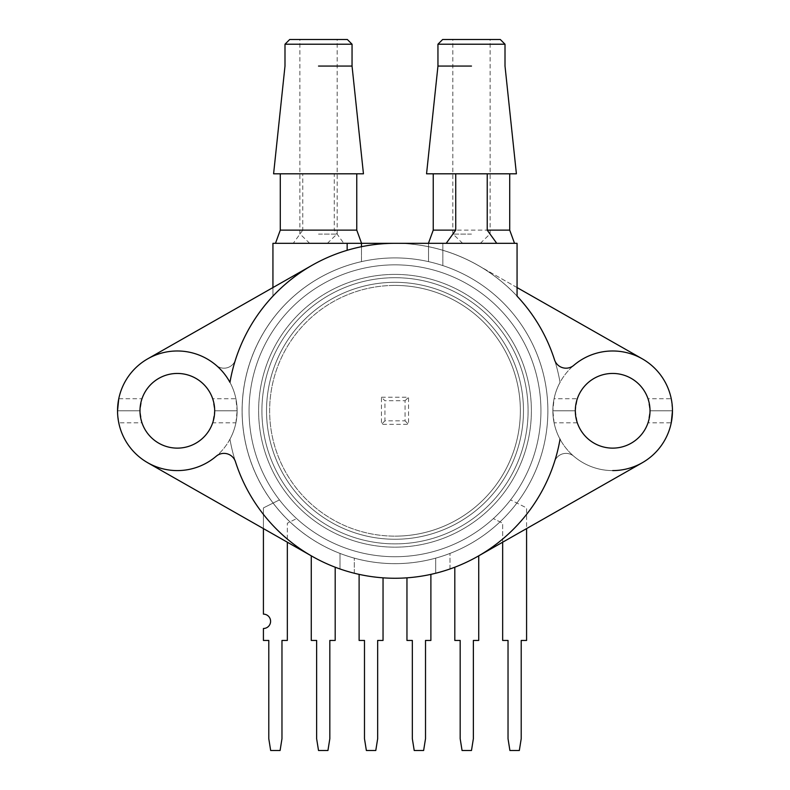 <?xml version="1.0" encoding="UTF-8"?>
<svg xmlns="http://www.w3.org/2000/svg" width="790" height="790" viewBox="0 0 790 790"><rect width="100%" height="100%" fill="white"/><g stroke="black" fill="none" stroke-linecap="round" stroke-linejoin="round"><path stroke-width="0.59" stroke-dasharray="3.95 2.96" d="M395 536.143A125.363 125.363 0 0 0 520.363 410.79A125.363 125.363 0 0 0 395 285.427A125.363 125.363 0 0 1 520.363 410.79A125.363 125.363 0 0 1 395 536.143A125.363 125.363 0 0 0 520.363 410.79A125.363 125.363 0 0 0 395 285.427A125.363 125.363 0 0 1 520.363 410.79A125.363 125.363 0 0 1 395 536.143A125.363 125.363 0 0 1 269.637 410.79A125.363 125.363 0 0 1 395 285.427A125.363 125.363 0 0 0 269.637 410.79A125.363 125.363 0 0 0 395 536.143A125.363 125.363 0 0 1 269.637 410.79A125.363 125.363 0 0 1 395 285.427A125.363 125.363 0 0 0 269.637 410.79A125.363 125.363 0 0 0 395 536.143A125.363 125.363 0 0 1 269.637 410.79A125.363 125.363 0 0 1 395 285.427A125.363 125.363 0 0 0 269.637 410.79A125.363 125.363 0 0 0 395 536.143A125.363 125.363 0 0 0 520.363 410.79A125.363 125.363 0 0 0 395 285.427A125.363 125.363 0 0 1 520.363 410.79A125.363 125.363 0 0 1 395 536.143A125.363 125.363 0 0 1 269.637 410.79A125.363 125.363 0 0 1 395 285.427A125.363 125.363 0 0 1 520.363 410.79A125.363 125.363 0 0 1 395 536.143A125.363 125.363 0 0 1 269.637 410.79A125.363 125.363 0 0 1 395 285.427A125.363 125.363 0 0 1 520.363 410.79A125.363 125.363 0 0 1 395 536.143M395 556.723A145.933 145.933 0 0 0 540.933 410.79A145.933 145.933 0 0 0 395 264.848A145.933 145.933 0 0 1 540.933 410.79A145.933 145.933 0 0 1 395 556.723A145.933 145.933 0 0 1 249.067 410.79A145.933 145.933 0 0 1 395 264.848A145.933 145.933 0 0 0 249.067 410.79A145.933 145.933 0 0 0 395 556.723A145.933 145.933 0 0 1 249.067 410.79A145.933 145.933 0 0 1 395 264.848A145.933 145.933 0 0 0 249.067 410.79A145.933 145.933 0 0 0 395 556.723A145.933 145.933 0 0 0 540.933 410.79A145.933 145.933 0 0 0 395 264.848A145.933 145.933 0 0 1 540.933 410.79A145.933 145.933 0 0 1 395 556.723A145.933 145.933 0 0 1 249.067 410.79A145.933 145.933 0 0 1 395 264.848A145.933 145.933 0 0 1 540.933 410.79A145.933 145.933 0 0 1 395 556.723A145.933 145.933 0 0 1 249.067 410.79A145.933 145.933 0 0 1 395 264.848A145.933 145.933 0 0 1 540.933 410.79A145.933 145.933 0 0 1 395 556.723M381.461 397.242L408.539 397.242L408.539 424.329L381.461 424.329L381.461 397.242L384.947 400.737L405.053 400.737L405.053 420.833L384.947 420.833L384.947 400.737M384.947 420.833L381.461 424.329M405.053 420.833L408.539 424.329M405.053 400.737L408.539 397.242M347.343 39.5L289.703 39.5M318.518 234.087L337.172 234.087L318.518 234.087M318.518 243.32L327.376 243.32L318.518 243.32M273.597 173.81L318.518 173.81L280.282 173.81L302.777 173.81L302.777 230.137L280.282 230.137M284.993 44.21L352.054 44.21M318.518 66.064L352.044 66.064L318.518 66.064M356.764 230.137L334.259 230.137L334.259 173.81L356.764 173.81L318.518 173.81L363.449 173.81M334.259 173.81L302.777 173.81M318.518 39.5L337.172 39.5L318.518 39.5M302.777 230.137L293.258 243.32L361.563 243.32L343.788 243.32L334.259 230.137M343.788 243.32L293.258 243.32M235.914 398.733A59.813 59.813 0 0 0 229.959 382.37A59.813 59.813 0 0 1 237.138 410.79L214.683 410.79L237.138 410.79L214.683 410.79L212.678 398.733L235.914 398.733L237.138 410.79A59.813 59.813 0 0 1 229.959 439.201A59.813 59.813 0 0 0 237.138 410.79A59.813 59.813 0 0 1 229.959 439.201A167.46 167.46 0 0 0 395 578.25A167.46 167.46 0 0 1 229.959 439.201A167.46 167.46 0 0 0 395 578.25A167.46 167.46 0 0 1 229.959 439.201A59.813 59.813 0 0 0 237.138 410.79L214.683 410.79A37.347 37.347 0 0 0 177.335 373.443A37.347 37.347 0 0 0 139.988 410.79L117.522 410.79A59.813 59.813 0 0 1 216.174 365.306A12.057 12.057 0 0 0 235.479 359.806A167.46 167.46 0 0 1 560.041 382.37A59.813 59.813 0 0 0 552.862 410.79L575.317 410.79A37.347 37.347 0 0 0 612.665 448.128A37.347 37.347 0 0 1 575.317 410.79A37.347 37.347 0 0 1 612.665 373.443A37.347 37.347 0 0 1 650.012 410.79A37.347 37.347 0 0 1 612.665 448.128A37.347 37.347 0 0 1 575.317 410.79A37.347 37.347 0 0 1 612.665 373.443A37.347 37.347 0 0 1 650.012 410.79A37.347 37.347 0 0 1 577.322 422.838L554.086 422.838A59.813 59.813 0 0 0 612.665 470.593A59.813 59.813 0 0 1 573.826 456.265A12.057 12.057 0 0 0 554.521 461.765A167.46 167.46 0 0 1 312.168 556.338L147.75 462.772A59.813 59.813 0 0 1 128.385 376.425A59.813 59.813 0 0 1 216.174 365.306A12.057 12.057 0 0 0 235.479 359.806A167.46 167.46 0 0 1 272.935 296.141L272.935 243.32L395 243.32A167.46 167.46 0 0 1 477.832 265.243L642.25 358.808A59.813 59.813 0 0 1 612.665 470.593A59.813 59.813 0 0 1 573.826 456.265A12.057 12.057 0 0 0 554.521 461.765A167.46 167.46 0 0 1 312.168 556.338L147.75 462.772A59.813 59.813 0 0 1 128.385 376.425A59.813 59.813 0 0 1 216.174 365.306A12.057 12.057 0 0 0 235.479 359.806A167.46 167.46 0 0 1 272.935 296.141L272.935 243.32L395 243.32A167.46 167.46 0 0 1 477.832 265.243L642.25 358.808A59.813 59.813 0 0 1 612.665 470.593A59.813 59.813 0 0 0 671.243 422.838L648.007 422.838L650.012 410.79L672.478 410.79A59.813 59.813 0 0 1 573.826 456.265A12.057 12.057 0 0 0 554.521 461.765A167.46 167.46 0 0 1 395 578.25A167.46 167.46 0 0 0 477.832 556.338L642.25 462.772A59.813 59.813 0 0 0 672.478 410.79A59.813 59.813 0 0 1 573.826 456.265A12.057 12.057 0 0 0 554.521 461.765A167.46 167.46 0 0 1 395 578.25A167.46 167.46 0 0 0 477.832 556.338L642.25 462.772A59.813 59.813 0 0 0 661.615 376.425A59.813 59.813 0 0 0 573.826 365.306A12.057 12.057 0 0 1 554.521 359.806A167.46 167.46 0 0 0 517.065 296.141L517.065 243.32L395 243.32A167.46 167.46 0 0 0 272.935 296.141L272.935 243.32L361.465 243.32L361.465 261.638A152.865 152.865 0 0 0 395 563.655A152.865 152.865 0 0 0 435.685 558.135L435.685 573.234L435.685 558.135A152.865 152.865 0 0 0 395 257.915A152.865 152.865 0 0 0 361.465 261.638L361.465 246.717M235.914 422.838L237.138 410.79A59.813 59.813 0 0 0 229.959 382.37A59.813 59.813 0 0 1 237.138 410.79A59.813 59.813 0 0 0 147.75 358.808A59.813 59.813 0 0 0 117.522 410.79A59.813 59.813 0 0 1 216.174 365.306A12.057 12.057 0 0 0 235.479 359.806A167.46 167.46 0 0 1 560.041 382.37A59.813 59.813 0 0 0 552.862 410.79A59.813 59.813 0 0 1 560.041 382.37A167.46 167.46 0 0 0 395 243.32L272.935 243.32L395 243.32A167.46 167.46 0 0 0 272.935 296.141L272.935 243.32L272.935 287.57L147.75 358.808A59.813 59.813 0 0 0 118.757 398.733L141.993 398.733L139.988 410.79A37.347 37.347 0 0 1 177.335 373.443A37.347 37.347 0 0 1 214.683 410.79A37.347 37.347 0 0 1 177.335 448.128A37.347 37.347 0 0 1 139.988 410.79A37.347 37.347 0 0 1 177.335 373.443A37.347 37.347 0 0 1 214.683 410.79A37.347 37.347 0 0 1 177.335 448.128A37.347 37.347 0 0 1 139.988 410.79A37.347 37.347 0 0 1 177.335 373.443A37.347 37.347 0 0 1 214.683 410.79A37.347 37.347 0 0 1 177.335 448.128A37.347 37.347 0 0 0 214.683 410.79A37.347 37.347 0 0 0 177.335 373.443A37.347 37.347 0 0 0 139.988 410.79A37.347 37.347 0 0 0 212.678 422.838L235.914 422.838A59.813 59.813 0 0 1 177.335 470.593A59.813 59.813 0 0 0 216.174 456.265A12.057 12.057 0 0 1 235.479 461.765A167.46 167.46 0 0 0 477.832 556.338L642.25 462.772M395 274.406A136.384 136.384 0 0 0 258.616 410.79A136.384 136.384 0 0 0 395 547.164A136.384 136.384 0 0 0 531.384 410.79A136.384 136.384 0 0 0 395 274.406A136.384 136.384 0 0 1 531.384 410.79A136.384 136.384 0 0 1 395 547.164A136.384 136.384 0 0 1 258.616 410.79A136.384 136.384 0 0 1 395 274.406A136.384 136.384 0 0 1 531.384 410.79A136.384 136.384 0 0 1 395 547.164A136.384 136.384 0 0 1 258.616 410.79A136.384 136.384 0 0 1 395 274.406M395 277.705A133.085 133.085 0 0 0 261.915 410.79A133.085 133.085 0 0 0 395 543.875A133.085 133.085 0 0 0 528.085 410.79A133.085 133.085 0 0 0 395 277.705A133.085 133.085 0 0 1 528.085 410.79A133.085 133.085 0 0 1 395 543.875A133.085 133.085 0 0 1 261.915 410.79A133.085 133.085 0 0 1 395 277.705A133.085 133.085 0 0 1 528.085 410.79A133.085 133.085 0 0 1 395 543.875A133.085 133.085 0 0 1 261.915 410.79A133.085 133.085 0 0 1 395 277.705A133.085 133.085 0 0 0 261.915 410.79A133.085 133.085 0 0 0 395 543.875A133.085 133.085 0 0 0 528.085 410.79A133.085 133.085 0 0 0 395 277.705A133.085 133.085 0 0 1 528.085 410.79A133.085 133.085 0 0 1 395 543.875A133.085 133.085 0 0 1 261.915 410.79A133.085 133.085 0 0 1 395 277.705M312.168 556.338A167.46 167.46 0 0 0 339.996 568.958L339.996 553.415A152.865 152.865 0 0 1 395 257.915A152.865 152.865 0 0 0 242.135 410.79A152.865 152.865 0 0 0 395 563.655A152.865 152.865 0 0 0 547.865 410.79A152.865 152.865 0 0 0 395 257.915A152.865 152.865 0 0 1 545.93 435.014A152.865 152.865 0 0 1 354.315 558.135L354.315 573.234A167.46 167.46 0 0 0 395 578.25A167.46 167.46 0 0 1 312.168 556.338L147.75 462.772A59.813 59.813 0 0 1 117.522 410.79L139.988 410.79L117.522 410.79L118.757 422.838L141.993 422.838L139.988 410.79L117.522 410.79A59.813 59.813 0 0 0 177.335 470.593A59.813 59.813 0 0 1 118.757 422.838M554.086 422.838L552.862 410.79L575.317 410.79L577.322 422.838M648.007 422.838A37.347 37.347 0 0 1 612.665 448.128A37.347 37.347 0 0 0 650.012 410.79L672.478 410.79A59.813 59.813 0 0 0 573.826 365.306A12.057 12.057 0 0 1 554.521 359.806A167.46 167.46 0 0 0 229.959 382.37A167.46 167.46 0 0 1 517.065 296.141L517.065 243.32L395 243.32A167.46 167.46 0 0 1 560.041 382.37A59.813 59.813 0 0 0 612.665 470.593M450.004 568.958L450.004 553.415L450.004 568.958M347.156 243.32L347.156 250.302M272.935 287.57L147.75 358.808A59.813 59.813 0 0 0 177.335 470.593A59.813 59.813 0 0 1 147.75 462.772M395 282.316A128.474 128.474 0 0 0 266.526 410.79A128.474 128.474 0 0 0 395 539.254A128.474 128.474 0 0 0 523.474 410.79A128.474 128.474 0 0 0 395 282.316A128.474 128.474 0 0 0 266.526 410.79A128.474 128.474 0 0 0 395 539.254A128.474 128.474 0 0 0 523.474 410.79A128.474 128.474 0 0 0 395 282.316A128.474 128.474 0 0 1 523.474 410.79A128.474 128.474 0 0 1 395 539.254A128.474 128.474 0 0 1 266.526 410.79A128.474 128.474 0 0 1 395 282.316A128.474 128.474 0 0 1 523.474 410.79A128.474 128.474 0 0 1 395 539.254A128.474 128.474 0 0 1 266.526 410.79A128.474 128.474 0 0 1 395 282.316A128.474 128.474 0 0 0 266.526 410.79A128.474 128.474 0 0 0 395 539.254A128.474 128.474 0 0 0 523.474 410.79A128.474 128.474 0 0 0 395 282.316A128.474 128.474 0 0 0 266.526 410.79A128.474 128.474 0 0 0 395 539.254A128.474 128.474 0 0 0 523.474 410.79A128.474 128.474 0 0 0 395 282.316A128.474 128.474 0 0 1 523.474 410.79A128.474 128.474 0 0 1 395 539.254A128.474 128.474 0 0 1 266.526 410.79A128.474 128.474 0 0 1 395 282.316A128.474 128.474 0 0 1 523.474 410.79A128.474 128.474 0 0 1 395 539.254A128.474 128.474 0 0 1 266.526 410.79A128.474 128.474 0 0 1 395 282.316M517.065 296.141L517.065 243.32L442.844 243.32L442.844 265.598L442.844 243.32L428.536 243.32L428.536 261.638L428.536 243.32L395 243.32A167.46 167.46 0 0 1 517.065 296.141A167.46 167.46 0 0 0 312.168 265.243A167.46 167.46 0 0 1 395 243.32A167.46 167.46 0 0 0 229.959 382.37A59.813 59.813 0 0 1 177.335 470.593A59.813 59.813 0 0 0 216.174 456.265A12.057 12.057 0 0 1 235.479 461.765A167.46 167.46 0 0 0 560.041 439.201A59.813 59.813 0 0 1 552.862 410.79A59.813 59.813 0 0 0 560.041 439.201A167.46 167.46 0 0 1 395 578.25A167.46 167.46 0 0 0 560.041 439.201A59.813 59.813 0 0 1 642.25 358.808A59.813 59.813 0 0 1 672.478 410.79L650.012 410.79A37.347 37.347 0 0 1 612.665 448.128A37.347 37.347 0 0 1 575.317 410.79L552.862 410.79L575.317 410.79A37.347 37.347 0 0 1 612.665 373.443A37.347 37.347 0 0 1 650.012 410.79A37.347 37.347 0 0 1 612.665 448.128A37.347 37.347 0 0 1 575.317 410.79L577.322 398.733L554.086 398.733A59.813 59.813 0 0 1 671.243 398.733L648.007 398.733L650.012 410.79L672.478 410.79L650.012 410.79L672.478 410.79L671.243 398.733M141.993 422.838A37.347 37.347 0 0 0 177.335 448.128A37.347 37.347 0 0 1 139.988 410.79A37.347 37.347 0 0 1 177.335 373.443A37.347 37.347 0 0 1 214.683 410.79L212.678 422.838M500.297 39.5L442.657 39.5M471.482 234.087L452.828 234.087L471.482 234.087M471.482 243.32L462.624 243.32L471.482 243.32M509.718 230.137L433.236 230.137M426.551 173.81L516.403 173.81M437.946 44.21L505.007 44.21M471.482 66.064L437.956 66.064L471.482 66.064M471.482 39.5L452.828 39.5L471.482 39.5M496.742 243.32L428.437 243.32L496.742 243.32M612.665 448.128A37.347 37.347 0 0 0 650.012 410.79A37.347 37.347 0 0 0 612.665 373.443A37.347 37.347 0 0 0 575.317 410.79A37.347 37.347 0 0 0 612.665 448.128M312.168 265.243L147.75 358.808M395 257.915A152.865 152.865 0 0 1 547.865 410.79A152.865 152.865 0 0 1 395 563.655A152.865 152.865 0 0 1 242.135 410.79A152.865 152.865 0 0 1 395 257.915A152.865 152.865 0 0 1 547.865 410.79A152.865 152.865 0 0 1 395 563.655A152.865 152.865 0 0 0 547.865 410.79A152.865 152.865 0 0 0 395 257.915A152.865 152.865 0 0 0 242.135 410.79A152.865 152.865 0 0 0 395 563.655A152.865 152.865 0 0 1 242.135 410.79A152.865 152.865 0 0 1 395 257.915A152.865 152.865 0 0 1 547.865 410.79A152.865 152.865 0 0 1 395 563.655A152.865 152.865 0 0 0 547.865 410.79A152.865 152.865 0 0 0 395 257.915A152.865 152.865 0 0 0 242.135 410.79A152.865 152.865 0 0 0 395 563.655A152.865 152.865 0 0 1 242.135 410.79A152.865 152.865 0 0 1 395 257.915M339.996 568.958A167.46 167.46 0 0 0 354.315 573.234L354.315 558.135A152.865 152.865 0 0 1 339.996 553.415L339.996 568.958M517.065 243.32L517.065 287.57L517.065 243.32L395 243.32M117.522 410.79L139.988 410.79A37.347 37.347 0 0 0 177.335 448.128A37.347 37.347 0 0 1 139.988 410.79L117.522 410.79A59.813 59.813 0 0 0 216.174 456.265M560.041 439.201A59.813 59.813 0 0 1 552.862 410.79L575.317 410.79L552.862 410.79L575.317 410.79L552.862 410.79L554.086 398.733M237.138 410.79L214.683 410.79L237.138 410.79M648.007 398.733A37.347 37.347 0 0 0 577.322 398.733M672.478 410.79L650.012 410.79L672.478 410.79A59.813 59.813 0 0 0 573.826 365.306A12.057 12.057 0 0 1 554.521 359.806M235.479 461.765A167.46 167.46 0 0 0 477.832 556.338M612.665 373.443A37.347 37.347 0 0 0 580.324 429.454A37.347 37.347 0 0 0 645.005 429.454A37.347 37.347 0 0 0 612.665 373.443M177.335 448.128A37.347 37.347 0 0 0 214.683 410.79A37.347 37.347 0 0 1 177.335 448.128M650.012 410.79A37.347 37.347 0 0 0 612.665 373.443A37.347 37.347 0 0 0 575.317 410.79M502.657 542.207L502.657 523.227L493.365 518.586L502.657 523.227L502.657 640.453L508.029 640.453L508.029 738.719L509.906 750.5L519.326 750.5L521.212 738.719L521.212 640.453L526.584 640.453L526.584 507.911L510.557 499.902L526.584 507.911L526.584 528.589M493.365 518.586A145.933 145.933 0 0 0 510.557 499.902A145.933 145.933 0 0 1 493.365 518.586M454.813 567.21L454.813 640.453L460.175 640.453L460.175 738.719L462.061 750.5L471.482 750.5L473.368 738.719L473.368 640.453L478.73 640.453L478.73 555.814M454.813 543.905A145.933 145.933 0 0 0 478.73 530.307A145.933 145.933 0 0 1 454.813 543.905M406.959 577.826L406.959 640.453L412.331 640.453L412.331 738.719L414.217 750.5L423.628 750.5L425.514 738.719L425.514 640.453L430.886 640.453L430.886 574.36M406.959 556.229A145.933 145.933 0 0 0 430.886 552.24A145.933 145.933 0 0 1 406.959 556.229M359.114 574.36L359.114 640.453L364.486 640.453L364.486 738.719L366.372 750.5L375.783 750.5L377.669 738.719L377.669 640.453L383.041 640.453L383.041 577.826M359.114 552.24A145.933 145.933 0 0 0 383.041 556.229A145.933 145.933 0 0 1 359.114 552.24M311.27 555.814L311.27 640.453L316.632 640.453L316.632 738.719L318.518 750.5L327.939 750.5L329.825 738.719L329.825 640.453L335.187 640.453L335.187 567.21M311.27 530.307A145.933 145.933 0 0 0 335.187 543.905A145.933 145.933 0 0 1 311.27 530.307M263.416 528.589L263.416 507.911L279.443 499.902L263.416 507.911L263.416 614.136A7.179 7.179 0 0 1 270.595 621.315A7.179 7.179 0 0 1 263.416 628.494L263.416 640.453L268.788 640.453L268.788 738.719L270.674 750.5L280.094 750.5L281.971 738.719L281.971 640.453L287.343 640.453L287.343 523.227L296.635 518.586L287.343 523.227L287.343 542.207M279.443 499.902A145.933 145.933 0 0 0 296.635 518.586A145.933 145.933 0 0 1 279.443 499.902M299.874 234.087L299.874 39.5M327.376 243.32L336.935 234.087M309.67 243.32L300.111 234.087M337.172 234.087L337.172 39.5M490.126 234.087L490.126 39.5M462.624 243.32L453.065 234.087M480.33 243.32L489.889 234.087M452.828 234.087L452.828 39.5"/><path stroke-width="1.19" d="M280.282 173.81L280.282 230.137L356.764 230.137L356.764 173.81M284.993 44.21L289.703 39.5L347.343 39.5L352.054 44.21L284.993 44.21L284.993 66.064L273.597 173.81L363.449 173.81L352.044 66.064L352.054 44.21M318.518 66.064L352.044 66.064L318.518 66.064M517.065 287.57L642.25 358.808L517.065 287.57M361.465 246.717L361.465 243.32L395 243.32L272.935 243.32L272.935 287.57M612.665 470.593A59.813 59.813 0 0 0 661.615 376.425A59.813 59.813 0 0 0 573.826 365.306A12.057 12.057 0 0 1 554.521 359.806A167.46 167.46 0 0 0 517.065 296.141L517.065 243.32L395 243.32A167.46 167.46 0 0 0 312.168 265.243L147.75 358.808A59.813 59.813 0 0 0 177.335 470.593A59.813 59.813 0 0 0 216.174 456.265A12.057 12.057 0 0 1 235.479 461.765A167.46 167.46 0 0 0 477.832 556.338L642.25 462.772M672.478 410.79L671.243 422.838M117.522 410.79L118.757 398.733M312.168 265.243A167.46 167.46 0 0 0 229.959 382.37A59.813 59.813 0 0 0 147.75 358.808M141.993 398.733A37.347 37.347 0 0 1 212.678 398.733M347.156 243.32L347.156 250.302M487.223 173.81L487.223 230.137L509.718 230.137L509.718 173.81M442.657 39.5L500.297 39.5L505.007 44.21L437.946 44.21L442.657 39.5M471.482 66.064L437.956 66.064L471.482 66.064M505.007 44.21L505.007 66.064L516.403 173.81L426.551 173.81L437.956 66.064L437.946 44.21M433.236 173.81L433.236 230.137L455.741 230.137L455.741 173.81M487.223 230.137L496.742 243.32L446.212 243.32L455.741 230.137M177.335 448.128A37.347 37.347 0 0 0 214.683 410.79A37.347 37.347 0 0 0 177.335 373.443A37.347 37.347 0 0 0 139.988 410.79A37.347 37.347 0 0 0 177.335 448.128M612.665 448.128A37.347 37.347 0 0 0 650.012 410.79A37.347 37.347 0 0 0 612.665 373.443A37.347 37.347 0 0 0 575.317 410.79A37.347 37.347 0 0 0 612.665 448.128M517.065 243.32L496.742 243.32M446.212 243.32L395 243.32M312.168 556.338L147.75 462.772M477.832 556.338A167.46 167.46 0 0 0 560.041 439.201M216.174 456.265A12.057 12.057 0 0 1 235.479 461.765M650.012 410.79A37.347 37.347 0 0 0 612.665 373.443A37.347 37.347 0 0 0 575.317 410.79M554.521 359.806A167.46 167.46 0 0 0 517.065 296.141M502.657 542.207L502.657 640.453L508.029 640.453L508.029 738.719L509.906 750.5L519.326 750.5L521.212 738.719L521.212 640.453L526.584 640.453L526.584 528.589M454.813 567.21L454.813 640.453L460.175 640.453L460.175 738.719L462.061 750.5L471.482 750.5L473.368 738.719L473.368 640.453L478.73 640.453L478.73 555.814M406.959 577.826L406.959 640.453L412.331 640.453L412.331 738.719L414.217 750.5L423.628 750.5L425.514 738.719L425.514 640.453L430.886 640.453L430.886 574.36M359.114 574.36L359.114 640.453L364.486 640.453L364.486 738.719L366.372 750.5L375.783 750.5L377.669 738.719L377.669 640.453L383.041 640.453L383.041 577.826M311.27 555.814L311.27 640.453L316.632 640.453L316.632 738.719L318.518 750.5L327.939 750.5L329.825 738.719L329.825 640.453L335.187 640.453L335.187 567.21M263.416 528.589L263.416 614.136A7.179 7.179 0 0 1 270.595 621.315A7.179 7.179 0 0 1 263.416 628.494L263.416 640.453L268.788 640.453L268.788 738.719L270.674 750.5L280.094 750.5L281.971 738.719L281.971 640.453L287.343 640.453L287.343 542.207M280.282 230.137L275.473 243.32M356.764 230.137L361.563 243.32M433.236 230.137L428.437 243.32M509.718 230.137L514.527 243.32"/></g></svg>
